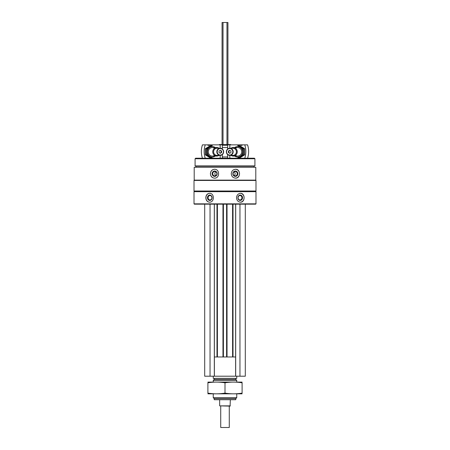 <?xml version="1.0" encoding="UTF-8"?>
<svg xmlns="http://www.w3.org/2000/svg" width="450" height="450" viewBox="0 0 450 450"><rect width="100%" height="100%" fill="white"/><g stroke="black" fill="none" stroke-linecap="round" stroke-linejoin="round"><path stroke-width="0.67" d="M194.012 203.844L194.333 204.165L255.667 204.165L255.988 203.844L255.988 191.661L194.012 191.661L194.012 203.844L255.988 203.844M194.197 167.293L255.803 167.293L255.803 180.118L194.197 180.118L194.197 167.293M214.464 169.273C211.972 169.537 210.617 171.017 210.409 173.706C210.623 176.4 211.972 177.874 214.464 178.144C219.949 178.414 219.966 169.009 214.464 169.273M235.536 169.273C232.971 169.537 231.542 171.017 231.261 173.706C231.547 176.4 232.971 177.874 235.536 178.144C240.784 178.414 240.795 169.009 235.536 169.273M209.503 193.314C207.225 193.584 205.999 195.064 205.824 197.752C206.004 200.441 207.231 201.921 209.503 202.185C214.622 202.455 214.633 193.056 209.503 193.314M240.497 193.314C238.112 193.584 236.779 195.064 236.498 197.752C236.779 200.441 238.112 201.921 240.497 202.185C245.267 202.455 245.278 193.056 240.497 193.314M194.012 191.661L194.333 191.34L255.667 191.34L255.988 191.661M194.012 191.019L255.988 191.019L255.988 180.439L194.012 180.439L194.012 191.019L194.333 191.34M194.333 180.118L194.012 180.439M195.936 167.293L195.936 166.224L254.064 166.224L254.919 165.915L254.919 158.749L195.081 158.749L195.081 165.915L254.919 165.915M195.936 166.224L195.081 165.915M195.081 158.749L195.615 158.214L254.385 158.214L254.919 158.749M219.021 144.855L219.341 144.534L230.659 144.534L230.979 144.855M222.345 145.288L227.655 145.288M209.638 202.185A4.433 3.842 90 0 1 205.931 197.752A4.433 3.842 90 0 1 209.638 193.32M207.461 197.752A2.672 2.312 90 0 1 210.932 195.435A2.672 2.312 90 0 1 210.932 200.064A2.672 2.312 90 0 1 207.461 197.752M208.091 197.752A2.211 1.912 90 0 1 210.004 195.542A2.211 1.912 90 0 1 211.916 197.752A2.211 1.912 90 0 1 210.004 199.958A2.211 1.912 90 0 1 208.091 197.752M240.362 193.32A4.433 3.842 -90 0 1 244.069 197.752A4.433 3.842 -90 0 1 240.362 202.185M237.915 197.752A2.672 2.312 -90 0 1 241.386 195.435A2.672 2.312 -90 0 1 241.386 200.064A2.672 2.312 -90 0 1 237.915 197.752M238.084 197.752A2.211 1.912 -90 0 1 239.996 195.542A2.211 1.912 -90 0 1 241.909 197.752A2.211 1.912 -90 0 1 239.996 199.958A2.211 1.912 -90 0 1 238.084 197.752M214.554 178.138A4.433 4.168 90 0 1 210.482 173.706A4.433 4.168 90 0 1 214.554 169.273M212.136 173.706A2.672 2.509 90 0 1 215.904 171.394A2.672 2.509 90 0 1 215.904 176.023A2.672 2.509 90 0 1 212.136 173.706M212.732 173.706A2.211 2.076 90 0 1 214.808 171.501A2.211 2.076 90 0 1 216.883 173.706A2.211 2.076 90 0 1 214.808 175.916A2.211 2.076 90 0 1 212.732 173.706M215.876 175.596A2.211 2.076 90 0 1 215.876 171.816M235.446 169.273A4.433 4.168 -90 0 1 239.518 173.706A4.433 4.168 -90 0 1 235.446 178.138M232.841 173.706A2.672 2.509 -90 0 1 236.61 171.394A2.672 2.509 -90 0 1 236.61 176.023A2.672 2.509 -90 0 1 232.841 173.706M233.117 173.706A2.211 2.076 -90 0 1 235.192 171.501A2.211 2.076 -90 0 1 237.268 173.706A2.211 2.076 -90 0 1 235.192 175.916A2.211 2.076 -90 0 1 233.117 173.706M234.124 171.816A2.211 2.076 -90 0 1 234.124 175.596M204.699 204.165L204.699 376.206L245.301 376.206L245.301 204.165M210.037 204.165L210.037 376.206M214.312 204.165L214.312 376.206M217.412 204.165L217.412 356.974M222.969 204.165L222.969 356.974M227.031 204.165L227.031 356.974M232.588 204.165L232.588 356.974M235.688 204.165L235.688 376.206M239.963 204.165L239.963 376.206M214.312 356.974L235.688 356.974M214.357 204.165L214.38 376.206M235.643 204.165L235.62 376.206M235.772 398.649L214.228 398.649L214.228 399.718L235.772 399.718L235.772 398.649L236.756 397.665L236.756 393.84M214.228 398.649L213.244 397.665L236.756 397.665M213.244 382.084L213.244 380.396L236.756 380.396L236.756 382.084M213.244 397.665L213.244 393.84M213.244 380.396L214.228 379.412L235.772 379.412L236.756 380.396M214.228 379.412L214.228 378.343M213.244 376.206L213.244 378.343L236.756 378.343L236.756 376.206M244.755 144.855L247.562 144.855A20.301 19.311 90 0 1 247.562 158.214L244.755 158.214A20.301 19.311 -90 0 0 244.755 144.855L240.086 144.855A1.924 1.828 -90 0 0 242.618 144.855M229.843 148.219L229.843 144.855L240.109 144.855M229.843 158.214L229.843 155.379M227.655 149.012L227.655 144.855L229.843 144.855M227.655 158.214L227.655 154.592M230.957 152.572L229.686 153.343L228.414 152.572L228.414 151.031L229.686 150.261L230.957 151.031L230.957 152.572M226.586 151.802A3.257 3.099 -90 0 0 231.238 154.626A3.257 3.099 -90 0 0 231.238 148.978A3.257 3.099 -90 0 0 226.586 151.802M230.968 155.379A4.275 4.067 -90 0 0 237.257 151.802A4.275 4.067 -90 0 0 230.968 148.219M232.487 155.379A3.617 3.442 -90 0 0 236.43 151.802A3.617 3.442 -90 0 0 232.487 148.219M229.787 155.379L232.987 155.379A3.578 3.403 -90 0 0 236.391 151.802A3.578 3.403 -90 0 0 232.987 148.219L229.787 148.219A3.578 3.403 -90 0 0 226.378 151.802A3.578 3.403 -90 0 0 229.787 155.379A3.578 3.403 -90 0 0 233.19 151.802A3.578 3.403 -90 0 0 229.787 148.219M229.95 153.186L228.414 152.572M228.943 152.572L228.943 151.031L228.414 151.031M228.943 151.031L229.95 150.418M239.574 145.631L244.654 148.714L244.654 154.884L239.574 157.972L238.686 157.972L243.765 154.884L243.765 148.714L238.686 145.631L239.574 145.631M243.765 148.714L244.654 148.714M243.765 154.884L244.654 154.884M238.584 145.631L243.664 148.714L243.664 154.884L238.584 157.972L237.696 157.972L242.775 154.884L242.775 148.714L237.696 145.631L238.584 145.631M234.771 156.077A5.237 4.978 -90 0 0 242.623 151.802A5.237 4.978 -90 0 0 234.771 147.527M235.417 155.379A4.275 4.067 -90 0 0 241.712 151.802A4.275 4.067 -90 0 0 235.417 148.224M242.775 148.714L243.664 148.714M242.775 154.884L243.664 154.884M202.438 158.214A20.301 19.311 -90 0 1 202.438 144.855L205.245 144.855A20.301 19.311 90 0 0 205.245 158.214L202.438 158.214M220.157 158.214L220.157 155.379M220.157 148.219L220.157 144.855L222.345 144.855L222.345 149.012M205.245 144.855L207.382 144.855A1.924 1.828 90 0 0 209.914 144.855L220.157 144.855M209.914 144.855L207.382 144.855M222.345 158.214L222.345 154.592M219.043 151.031L220.314 150.261L221.586 151.031L221.586 152.572L220.314 153.343L219.043 152.572L219.043 151.031M223.414 151.802A3.257 3.099 90 0 0 218.762 148.978A3.257 3.099 90 0 0 218.762 154.626A3.257 3.099 90 0 0 223.414 151.802M219.032 148.219A4.275 4.067 90 0 0 212.743 151.802A4.275 4.067 90 0 0 219.032 155.379M217.513 148.219A3.617 3.442 90 0 0 213.57 151.802A3.617 3.442 90 0 0 217.513 155.379M220.213 148.219L217.013 148.219A3.578 3.403 90 0 0 213.609 151.802A3.578 3.403 90 0 0 217.013 155.379L220.213 155.379A3.578 3.403 90 0 0 223.622 151.802A3.578 3.403 90 0 0 220.213 148.219A3.578 3.403 90 0 0 216.81 151.802A3.578 3.403 90 0 0 220.213 155.379M220.05 150.418L221.586 151.031M221.057 151.031L221.057 152.572L221.586 152.572M221.057 152.572L220.05 153.186M210.426 157.972L205.346 154.884L205.346 148.714L210.426 145.631L211.314 145.631L206.235 148.714L206.235 154.884L211.314 157.972L210.426 157.972M206.235 154.884L205.346 154.884M206.235 148.714L205.346 148.714M211.416 157.972L206.336 154.884L206.336 148.714L211.416 145.631L212.304 145.631L207.225 148.714L207.225 154.884L212.304 157.972L211.416 157.972M215.229 147.527A5.237 4.978 90 0 0 207.377 151.802A5.237 4.978 90 0 0 215.229 156.077M214.583 148.224A4.275 4.067 90 0 0 208.288 151.802A4.275 4.067 90 0 0 214.583 155.379M207.225 154.884L206.336 154.884M207.225 148.714L206.336 148.714M229.275 406.131L229.275 427.5L220.725 427.5L220.725 406.131M222.064 144.534L222.064 22.5L227.936 22.5L227.936 144.534M230.344 405.861L219.656 405.861L230.074 406.131L230.344 399.718M219.656 405.861L219.656 399.718M222.345 156.932L227.655 156.932M222.345 147.527L227.655 147.527M207.9 393.823L242.1 393.823M207.9 393.114C207.9 394.048 207.9 394.048 207.9 393.114L207.9 382.809C207.9 381.876 207.9 381.876 207.9 382.809C213.604 381.876 219.302 381.876 225 382.809C230.698 381.876 236.396 381.876 242.1 382.809C242.1 381.876 242.1 381.876 242.1 382.809L242.1 393.114C242.1 394.048 242.1 394.048 242.1 393.114C236.396 394.048 230.698 394.048 225 393.114C219.302 394.048 213.604 394.048 207.9 393.114M225 393.114L225 382.809M207.9 382.101L242.1 382.101M216.984 204.165L216.984 356.974M223.397 204.165L223.397 356.974M226.603 204.165L226.603 356.974M233.016 204.165L233.016 356.974M226.974 22.5L226.974 144.534M223.026 22.5L223.026 144.534M255.667 191.34L255.988 191.019M255.667 180.118L255.988 180.439M254.064 167.293L254.064 166.224M235.772 379.412L235.772 378.343M237.645 147.527L233.19 147.527M237.645 156.077L233.19 156.077M212.355 156.077L216.81 156.077M212.355 147.527L216.81 147.527"/></g></svg>
